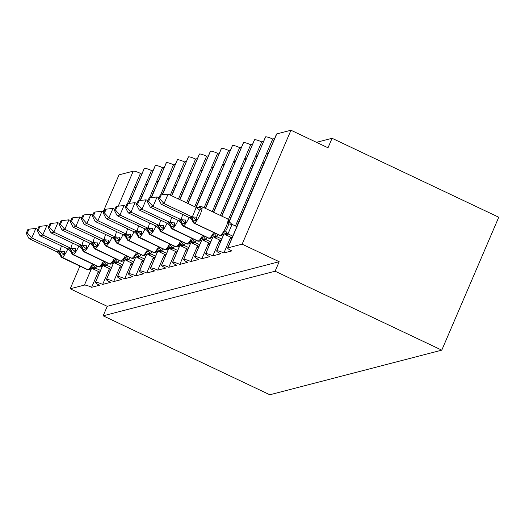 <?xml version="1.0" encoding="UTF-8"?>
<svg xmlns="http://www.w3.org/2000/svg" width="525" height="525" viewBox="0 0 525 525"><rect width="100%" height="100%" fill="white"/><g stroke="black" fill="none" stroke-linecap="round" stroke-linejoin="round"><path stroke-width="0.79" d="M99.612 272.567L97.722 273.059L91.619 287.3A6.287 1.07 23.2 0 0 84.413 285.095L70.192 288.789L107.231 306.331L103.162 315.82L269.83 394.761L441.781 350.149L498.75 217.225L332.076 138.285L316.496 142.327M223.912 234.163L216.799 250.76A6.287 1.07 23.2 0 1 223.886 252.984L229.989 238.737L231.879 238.252M223.886 252.984L231.82 250.924A6.287 1.07 -156.8 0 1 227.692 248.017L276.524 134.078A6.287 1.07 -156.8 0 1 276.754 133.928L290.968 130.239L242.137 244.171L279.175 261.713L107.231 306.331M236.677 226.564L264.036 162.73L262.382 163.163L272.718 139.046L274.608 138.554M235.456 225.986L262.382 163.163M266.615 153.287L268.505 152.795M212.887 237.018L205.78 253.614A6.287 1.07 23.2 0 1 212.861 255.839L218.971 241.598L220.861 241.106M212.861 255.839L220.802 253.785A6.287 1.07 -156.8 0 1 216.674 250.878L223.821 234.196M229.189 221.189L253.011 165.592L251.363 166.025L261.699 141.907L263.589 141.415M228.447 219.489L251.363 166.025M255.59 156.148L257.48 155.656M201.869 239.879L194.755 256.476A6.287 1.07 23.2 0 1 201.843 258.7L207.946 244.46L209.836 243.968M201.843 258.7L209.777 256.64A6.287 1.07 -156.8 0 1 205.649 253.732L212.796 237.057M221.596 216.044L241.992 168.453L240.338 168.879L250.674 144.769L252.564 144.277M220.369 215.467L240.338 168.879M244.571 159.009L246.461 158.517M190.844 242.74L183.73 259.337A6.287 1.07 23.2 0 1 190.818 261.562L196.921 247.321L198.811 246.829M190.818 261.562L198.758 259.501A6.287 1.07 -156.8 0 1 194.631 256.594L201.777 239.918M213.452 212.192L230.967 171.314L229.313 171.741L239.649 147.623L241.539 147.138M212.231 211.608L229.313 171.741M233.546 161.871L235.436 161.378M179.826 245.602L172.712 262.198A6.287 1.07 23.2 0 1 179.799 264.423L185.902 250.182L187.793 249.69M179.799 264.423L187.733 262.362A6.287 1.07 -156.8 0 1 183.606 259.455L190.752 242.78M205.308 208.333L219.949 174.175L218.295 174.602L228.631 150.485L230.521 149.993M204.087 207.756L218.295 174.602M222.528 164.725L224.418 164.24M168.801 248.463L161.687 265.053A6.287 1.07 23.2 0 1 168.774 267.284L174.877 253.037L176.768 252.551M168.774 267.284L176.708 265.223A6.287 1.07 -156.8 0 1 172.581 262.316L179.734 245.634M195.963 207.283L208.924 177.03L207.27 177.463L217.606 153.346L219.496 152.854M194.736 206.706L207.27 177.463M211.503 167.587L213.393 167.094M157.782 251.317L150.668 267.914A6.287 1.07 23.2 0 1 157.756 270.139L163.859 255.898L165.749 255.406M157.756 270.139L165.69 268.085A6.287 1.07 -156.8 0 1 161.562 265.178L168.709 248.496M187.819 203.424L197.905 179.891L196.252 180.324L206.588 156.207L208.477 155.715M186.598 202.847L196.252 180.324M200.484 170.448L202.374 169.956M146.757 254.179L139.643 270.775A6.287 1.07 23.2 0 1 146.731 273L152.834 258.759L154.724 258.267M146.731 273L154.665 270.939A6.287 1.07 -156.8 0 1 150.537 268.032L157.684 251.357M179.675 199.566L186.88 182.752L185.227 183.179L195.562 159.062L197.452 158.576M178.454 198.988L185.227 183.179M189.459 173.309L191.349 172.817M135.732 257.04L128.625 273.637A6.287 1.07 23.2 0 1 135.706 275.861L141.816 261.621L143.706 261.128M135.706 275.861L143.647 273.801A6.287 1.07 -156.8 0 1 139.519 270.893L146.665 254.218M171.531 195.713L175.855 185.614L174.208 186.04L184.544 161.923L186.434 161.438M170.31 195.129L174.208 186.04M178.434 176.164L180.324 175.678M124.714 259.901L117.6 276.498A6.287 1.07 23.2 0 1 124.688 278.723L130.791 264.475L132.681 263.99M124.688 278.723L132.622 276.662A6.287 1.07 -156.8 0 1 128.494 273.755L135.64 257.079M162.133 194.775L164.837 188.475L163.183 188.902L173.519 164.784L175.409 164.292M160.545 195.057L163.183 188.902M167.416 179.025L169.306 178.539M113.689 262.762L106.575 279.353A6.287 1.07 23.2 0 1 113.662 281.577L119.766 267.337L121.656 266.851M113.662 281.577L121.603 279.523A6.287 1.07 -156.8 0 1 117.475 276.616L124.622 259.934M151.115 197.63L153.812 191.33L152.158 191.763L162.494 167.646L164.384 167.153M149.52 197.918L152.158 191.763M156.391 181.886L158.281 181.394M102.67 265.617L95.557 282.214A6.287 1.07 23.2 0 1 102.644 284.438L108.747 270.198L110.637 269.706M102.644 284.438L110.578 282.378A6.287 1.07 -156.8 0 1 106.45 279.477L113.597 262.795M140.09 200.491L142.793 194.191L141.14 194.624L151.476 170.507L153.366 170.015M138.502 200.773L141.14 194.624M145.373 184.748L147.263 184.255M91.619 287.3L99.553 285.239A6.287 1.07 -156.8 0 1 95.425 282.332L102.578 265.657M129.071 203.352L131.768 197.052L130.115 197.479L140.451 173.362L142.341 172.876M127.477 203.634L130.115 197.479M134.347 187.609L136.237 187.117M242.137 244.171L227.922 247.859A6.287 1.07 -156.8 0 0 227.692 248.017M332.076 138.285L328.007 147.781L290.968 130.239M118.23 206.194L133.245 171.163L119.024 174.851L103.182 211.818M133.245 171.163A6.287 1.07 23.2 0 1 140.451 173.362M151.476 170.507A6.287 1.07 23.2 0 0 144.388 168.282A6.287 1.07 -156.8 0 0 144.263 168.4L129.288 203.326M162.494 167.646A6.287 1.07 23.2 0 0 155.413 165.421A6.287 1.07 -156.8 0 0 155.282 165.539L140.313 200.465M173.519 164.784A6.287 1.07 23.2 0 0 166.432 162.56A6.287 1.07 -156.8 0 0 166.307 162.678L151.338 197.61M184.544 161.923A6.287 1.07 23.2 0 0 177.457 159.698A6.287 1.07 -156.8 0 0 177.325 159.817L162.356 194.749M195.562 159.062A6.287 1.07 23.2 0 0 188.475 156.837A6.287 1.07 -156.8 0 0 188.35 156.962L171.708 195.792M206.588 156.207A6.287 1.07 23.2 0 0 199.5 153.982A6.287 1.07 -156.8 0 0 199.369 154.101L179.845 199.651M217.606 153.346A6.287 1.07 23.2 0 0 210.518 151.121A6.287 1.07 -156.8 0 0 210.394 151.239L187.989 203.51M228.631 150.485A6.287 1.07 23.2 0 0 221.543 148.26A6.287 1.07 -156.8 0 0 221.419 148.378L196.133 207.362M239.649 147.623A6.287 1.07 23.2 0 0 232.568 145.399A6.287 1.07 -156.8 0 0 232.437 145.517L205.478 208.418M250.674 144.769A6.287 1.07 23.2 0 0 243.587 142.537A6.287 1.07 -156.8 0 0 243.462 142.662L213.623 212.271M261.699 141.907A6.287 1.07 23.2 0 0 254.612 139.683A6.287 1.07 -156.8 0 0 254.481 139.801L221.767 216.129M272.718 139.046A6.287 1.07 23.2 0 0 265.63 136.822A6.287 1.07 -156.8 0 0 265.506 136.94L229.274 221.471M144.388 168.282L129.373 203.319M70.192 288.789L79.918 266.103M279.175 261.713L275.107 271.208L103.162 315.82M441.781 350.149L275.107 271.208M134.321 187.674L135.719 188.337M97.722 273.059L98.398 271.478M145.34 184.813L146.737 185.476M156.365 181.952L157.763 182.615M167.39 179.091L168.781 179.753M178.408 176.236L179.806 176.892M189.433 173.375L190.824 174.037M200.452 170.513L201.849 171.176M211.477 167.652L212.874 168.315M222.495 164.798L223.893 165.454M233.52 161.936L234.918 162.599M244.538 159.075L245.936 159.738M255.563 156.214L256.961 156.877M266.588 153.352L267.98 154.015M108.747 270.198L109.423 268.623M155.413 165.421L140.392 200.458M119.766 267.337L120.448 265.762M166.432 162.56L151.417 197.597M130.791 264.475L131.467 262.9M177.457 159.698L162.435 194.736M141.816 261.621L142.492 260.039M188.475 156.837L171.767 195.825M152.834 258.759L153.51 257.178M199.5 153.982L179.911 199.684M163.859 255.898L164.535 254.323M210.518 151.121L188.055 203.536M174.877 253.037L175.553 251.462M221.543 148.26L196.199 207.395M185.902 250.182L186.578 248.601M232.568 145.399L205.544 208.445M196.921 247.321L197.597 245.739M243.587 142.537L213.688 212.303M207.946 244.46L208.622 242.878M254.612 139.683L221.832 216.162M218.971 241.598L219.647 240.023M265.63 136.822L229.307 221.57M229.989 238.737L230.665 237.162M97.138 266.175L94.874 268.675A4.613 4.436 75.5 0 0 91.921 268.387L89.421 269.699A2.093 2.015 -104.5 0 1 88.075 269.568A9.017 1.91 -64.7 0 0 92.433 263.95M90.202 269.292L91.009 267.094L93.457 265.223A4.613 1.043 -139.2 0 0 95.76 268.118M28.98 229.195L27.877 229.477L26.25 233.271L27.352 232.988L28.98 229.195L35.838 228.408L31.769 237.904L59.889 251.127A4.613 0.453 -174 0 0 64.418 251.475L64.358 254.468L60.802 255.393M35.838 228.408L37.748 229.307M59.889 251.127L61.425 245.884M27.352 232.988L31.769 237.904L29.013 238.619L57.291 252.007L57.953 251.436L59.876 251.213M99.796 272.14L92.781 268.82L94.539 268.761A4.613 4.436 75.5 0 0 91.783 268.433M100.518 270.46L95.701 268.183M91.009 267.094L95.537 268.104M64.358 254.468L60.047 251.291M67.843 248.922A9.017 1.91 115.3 0 1 62.153 257.289L61.819 257.375A9.017 1.91 115.3 0 1 61.458 257.362L59.312 253.759L57.291 252.007M29.013 238.619L26.25 233.271M108.157 263.314L105.893 265.814A4.613 4.436 75.5 0 0 102.946 265.532L100.439 266.844A2.093 2.015 -104.5 0 1 99.1 266.713A9.017 1.91 -64.7 0 0 103.458 261.089M101.22 266.431L102.027 264.233L104.475 262.362A4.613 1.043 -139.2 0 0 106.785 265.256M39.998 226.334L38.896 226.616L37.275 230.409L38.371 230.127L39.998 226.334L46.863 225.547L42.794 235.043L70.908 248.266A4.613 0.453 -174 0 0 75.442 248.614L75.377 251.613L71.827 252.532M46.863 225.547L48.766 226.452M70.908 248.266L72.443 243.029M38.371 230.127L42.794 235.043L40.038 235.758L68.309 249.152L68.978 248.574L70.901 248.358M110.821 269.279L103.799 265.958L105.564 265.906A4.613 4.436 75.5 0 0 102.808 265.571M111.536 267.599L106.726 265.322M102.027 264.233L106.562 265.243M75.377 251.613L71.072 248.437M78.862 246.067A9.017 1.91 115.3 0 1 73.172 254.435L72.844 254.52A9.017 1.91 115.3 0 1 72.483 254.5L70.337 250.898L68.309 249.152M40.038 235.758L37.275 230.409M119.182 260.459L116.918 262.959A4.613 4.436 75.5 0 0 113.971 262.671L111.464 263.983A2.093 2.015 -104.5 0 1 110.119 263.852A9.017 1.91 -64.7 0 0 114.476 258.228M112.245 263.57L113.052 261.371L115.5 259.501A4.613 1.043 -139.2 0 0 117.803 262.395M51.023 223.473L49.921 223.762L48.293 227.555L49.396 227.266L51.023 223.473L57.888 222.685L53.819 232.181L81.933 245.405A4.613 0.453 -174 0 0 86.461 245.752L86.402 248.752L82.845 249.67M57.888 222.685L59.791 223.591M81.933 245.405L83.468 240.168M49.396 227.266L53.819 232.181L51.063 232.897L79.334 246.291L80.003 245.713L81.926 245.497M121.839 266.424L114.824 263.097L116.583 263.045A4.613 4.436 75.5 0 0 113.827 262.71M122.561 264.744L117.744 262.461M113.052 261.371L117.58 262.382M86.402 248.752L82.09 245.575M89.887 243.206A9.017 1.91 115.3 0 1 84.197 251.573L83.862 251.659A9.017 1.91 115.3 0 1 83.508 251.639L81.355 248.036L79.334 246.291M51.063 232.897L48.293 227.555M123.762 260.452L124.989 259.809A4.613 4.436 75.5 0 0 124.983 259.809A4.613 4.436 75.5 0 1 127.936 260.098L125.849 260.236L132.864 263.563M123.27 260.715L124.077 258.517L126.518 256.646A4.613 1.043 -139.2 0 0 128.828 259.54L127.936 260.098M62.042 220.612L60.939 220.9L59.318 224.693L60.414 224.405L62.042 220.612L68.906 219.831L64.837 229.32L92.958 242.55A4.613 0.453 -174 0 0 97.486 242.891L97.42 245.89L93.87 246.816M68.906 219.831L70.809 220.73M92.958 242.55L94.487 237.307M60.414 224.405L64.837 229.32L62.081 230.035L90.359 243.429L91.022 242.858L92.945 242.635M130.207 257.598L128.828 259.54M133.586 261.883L128.769 259.599M124.077 258.517L128.605 259.521M97.42 245.89L93.115 242.714M100.905 240.345A9.017 1.91 115.3 0 1 95.215 248.712L94.887 248.798A9.017 1.91 115.3 0 1 94.526 248.778L92.38 245.182L90.359 243.429M62.081 230.035L59.318 224.693M141.225 254.737L138.961 257.237A4.613 4.436 75.5 0 0 136.014 256.948L133.507 258.261A2.093 2.015 -104.5 0 1 132.169 258.129A9.017 1.91 -64.7 0 0 136.52 252.512M134.288 257.854L135.096 255.655L137.543 253.785A4.613 1.043 -139.2 0 0 139.847 256.679M73.067 217.75L71.964 218.039L70.337 221.832L71.439 221.55L73.067 217.75L79.931 216.969L75.862 226.465L103.976 239.689A4.613 0.453 -174 0 0 108.504 240.03L108.445 243.029L104.888 243.954M79.931 216.969L81.834 217.868M103.976 239.689L105.512 234.445M71.439 221.55L75.862 226.465L73.106 227.181L101.377 240.568L102.047 239.997L103.97 239.774M143.883 260.702L136.868 257.381L138.626 257.322A4.613 4.436 75.5 0 0 135.877 256.988M144.605 259.022L139.794 256.745M135.096 255.655L139.624 256.666M108.445 243.029L104.134 239.853M111.93 237.484A9.017 1.91 115.3 0 1 106.24 245.851L105.906 245.936A9.017 1.91 115.3 0 1 105.551 245.923L103.405 242.32L101.377 240.568M73.106 227.181L70.337 221.832M152.25 251.875L149.979 254.376A4.613 4.436 75.5 0 0 147.033 254.087L144.526 255.399A2.093 2.015 -104.5 0 1 143.187 255.275A9.017 1.91 -64.7 0 0 147.545 249.651M145.313 254.993L146.121 252.794L148.562 250.924A4.613 1.043 -139.2 0 0 150.872 253.818M84.085 214.896L82.989 215.178L81.362 218.971L82.464 218.689L84.085 214.896L90.95 214.108L86.881 223.604L115.001 236.827A4.613 0.453 -174 0 0 119.529 237.175L119.47 240.168L115.913 241.093M90.95 214.108L92.853 215.007M115.001 236.827L116.537 231.584M82.464 218.689L86.881 223.604L84.125 224.319L112.403 237.707L113.065 237.136L114.988 236.913M154.908 257.841L147.893 254.52L149.651 254.461A4.613 4.436 75.5 0 0 146.895 254.133M155.63 256.161L150.813 253.883M146.121 252.794L150.649 253.805M119.47 240.168L115.159 236.992M122.948 234.629A9.017 1.91 115.3 0 1 117.259 242.99L116.931 243.075A9.017 1.91 115.3 0 1 116.57 243.062L114.424 239.459L112.403 237.707M84.125 224.319L81.362 218.971M163.268 249.014L161.004 251.514A4.613 4.436 75.5 0 0 158.058 251.232L155.551 252.545A2.093 2.015 -104.5 0 1 154.212 252.413A9.017 1.91 -64.7 0 0 158.57 246.789M156.332 252.131L157.139 249.933L159.587 248.062A4.613 1.043 -139.2 0 0 161.89 250.957M95.11 212.034L94.008 212.317L92.38 216.11L93.483 215.827L95.11 212.034L101.975 211.247L97.906 220.743L126.02 233.966A4.613 0.453 -174 0 0 130.554 234.314L130.489 237.313L126.932 238.232M101.975 211.247L103.878 212.152M126.02 233.966L127.555 228.729M93.483 215.827L97.906 220.743L95.15 221.458L123.421 234.852L124.09 234.275L126.013 234.058M165.933 254.979L158.911 251.659L160.676 251.606A4.613 4.436 75.5 0 0 157.92 251.272M166.648 253.299L161.838 251.022M157.139 249.933L161.667 250.943M130.489 237.313L126.177 234.137M133.973 231.768A9.017 1.91 115.3 0 1 128.284 240.135L127.956 240.22A9.017 1.91 115.3 0 1 127.595 240.201L125.449 236.598L123.421 234.852M95.15 221.458L92.38 216.11M144.992 228.907A9.017 1.91 115.3 0 1 139.309 237.274L138.974 237.359A9.017 1.91 115.3 0 1 138.613 237.339L164.542 249.618A9.017 1.91 -64.7 0 0 164.903 249.637A2.093 2.015 75.5 0 0 166.241 249.769L167.856 249.014M167.357 249.27L168.164 247.072L170.605 245.201A4.613 1.043 -139.2 0 0 172.915 248.095L171.695 248.745L169.936 248.798L176.951 252.125M106.129 209.173L105.033 209.462L103.405 213.255L104.508 212.966L106.129 209.173L112.993 208.392L108.924 217.882L137.045 231.105A4.613 0.453 -174 0 0 141.573 231.453L141.514 234.452L137.957 235.371M112.993 208.392L114.903 209.291M137.045 231.105L138.58 225.868M104.508 212.966L108.924 217.882L106.168 218.597L134.446 231.991L135.109 231.413L137.032 231.197M174.293 246.159L172.915 248.095M177.673 250.445L172.856 248.161M168.164 247.072L172.692 248.082M141.514 234.452L137.202 231.276M138.613 237.339L136.467 233.743L134.446 231.991M106.168 218.597L103.405 213.255M185.312 243.298L183.048 245.798A4.613 4.436 75.5 0 0 180.101 245.51L177.594 246.822A2.093 2.015 -104.5 0 1 176.256 246.691A9.017 1.91 -64.7 0 0 180.613 241.073M178.375 246.415L179.183 244.217L181.63 242.347A4.613 1.043 -139.2 0 0 183.94 245.241M117.154 206.312L116.051 206.601L114.43 210.394L115.526 210.105L117.154 206.312L124.018 205.531L119.949 215.027L148.063 228.25A4.613 0.453 -174 0 0 152.598 228.592L152.532 231.591L148.982 232.516M124.018 205.531L125.921 206.43M148.063 228.25L149.599 223.007M115.526 210.105L119.949 215.027L117.193 215.736L145.464 229.13L146.134 228.559L148.057 228.336M187.976 249.263L180.954 245.936L182.72 245.884A4.613 4.436 75.5 0 0 179.963 245.549M188.692 247.583L183.881 245.306M179.183 244.217L183.717 245.221M152.532 231.591L148.227 228.414M156.017 226.045A9.017 1.91 115.3 0 1 150.327 234.412L149.999 234.498A9.017 1.91 115.3 0 1 149.638 234.478L147.492 230.882L145.464 229.13M117.193 215.736L114.43 210.394M196.337 240.437L194.073 242.937A4.613 4.436 75.5 0 0 191.126 242.648L188.619 243.961A2.093 2.015 -104.5 0 1 187.274 243.83A9.017 1.91 -64.7 0 0 191.632 238.212M189.4 243.554L190.207 241.356L192.655 239.485A4.613 1.043 -139.2 0 0 194.959 242.379M128.179 203.457L127.076 203.739L125.449 207.532L126.551 207.25L128.179 203.457L135.043 202.67L130.968 212.166L159.088 225.389A4.613 0.453 -174 0 0 163.616 225.73L163.557 228.729L160 229.655M135.043 202.67L136.946 203.569M159.088 225.389L160.624 220.146M126.551 207.25L130.968 212.166L128.218 212.881L156.489 226.268L157.152 225.698L159.082 225.474M198.995 246.402L191.979 243.082L193.738 243.023A4.613 4.436 75.5 0 0 190.982 242.694M199.717 244.722L194.9 242.445M190.207 241.356L194.736 242.366M163.557 228.729L159.246 225.553M167.042 223.184A9.017 1.91 115.3 0 1 161.352 231.551L161.018 231.637A9.017 1.91 115.3 0 1 160.663 231.623L158.511 228.021L156.489 226.268M128.218 212.881L125.449 207.532M200.918 240.437L199.638 241.1A2.093 2.015 -104.5 0 1 198.299 240.975A9.017 1.91 -64.7 0 0 202.657 235.351M200.419 240.693L201.232 238.494L203.674 236.624A4.613 1.043 -139.2 0 0 205.984 239.518L204.763 240.161L203.004 240.22L210.02 243.541M139.197 200.596L138.095 200.878L136.474 204.671L137.57 204.389L139.197 200.596L146.062 199.808L141.993 209.304L170.113 222.528A4.613 0.453 -174 0 0 174.641 222.876L174.576 225.875L171.025 226.793M146.062 199.808L147.965 200.714M170.113 222.528L171.642 217.291M137.57 204.389L141.993 209.304L139.237 210.02L167.514 223.414L168.177 222.836L170.1 222.62M207.355 237.576L205.984 239.518M210.735 241.861L205.925 239.584M201.232 238.494L205.761 239.505M174.576 225.875L170.271 222.698M178.06 220.329A9.017 1.91 115.3 0 1 172.371 228.69L172.043 228.782A9.017 1.91 115.3 0 1 171.682 228.762L169.536 225.159L167.514 223.414M139.237 210.02L136.474 204.671M218.38 234.721L216.116 237.221A4.613 4.436 75.5 0 0 213.17 236.933L210.663 238.245A2.093 2.015 -104.5 0 1 209.324 238.114A9.017 1.91 -64.7 0 0 213.675 232.49M211.444 237.832L212.251 235.633L214.699 233.763A4.613 1.043 -139.2 0 0 217.002 236.657M150.222 197.735L149.12 198.017L147.492 201.817L148.595 201.528L150.222 197.735L157.087 196.947L153.018 206.443L181.132 219.667A4.613 0.453 -174 0 0 185.66 220.014L185.601 223.013L182.044 223.932M157.087 196.947L158.99 197.853M181.132 219.667L182.667 214.43M148.595 201.528L153.018 206.443L150.262 207.158L178.533 220.552L179.202 219.975L181.125 219.758M221.038 240.68L214.023 237.359L215.782 237.307A4.613 4.436 75.5 0 0 213.032 236.972M221.76 239.006L216.95 236.723M212.251 235.633L216.779 236.644M185.601 223.013L181.289 219.837M189.085 217.468A9.017 1.91 115.3 0 1 183.396 225.835L183.061 225.921A9.017 1.91 115.3 0 1 182.707 225.901L180.561 222.298L178.533 220.552M150.262 207.158L147.492 201.817M222.469 234.97L223.276 232.772L225.717 230.908L227.588 227.391L228.775 223.781L228.552 220.776M228.362 220.907L232.03 224.457L228.027 233.796L227.135 234.36A4.613 4.436 75.5 0 0 224.188 234.071L221.681 235.384A2.093 2.015 -104.5 0 1 220.343 235.252A9.017 1.91 -64.7 0 0 226.209 226.472A9.017 1.91 -64.7 0 0 227.699 218.938L201.777 206.66A9.017 1.91 115.3 0 1 200.287 214.193A9.017 1.91 115.3 0 1 194.414 222.974A2.093 2.015 -104.5 0 1 193.207 221.117L193.069 221.077M198.188 213.465L196.685 217.153L196.626 220.152L193.207 221.117A4.613 4.436 75.5 0 0 190.555 217.028L192.314 216.976L196.212 207.401L201.712 208.281L199.736 210.033L198.188 213.465M161.241 194.873L160.145 195.162L158.517 198.955L159.62 198.667L161.241 194.873L168.105 194.093L196.212 207.401M168.105 194.093L164.036 203.582L192.143 216.897M159.62 198.667L164.036 203.582L161.28 204.297L189.558 217.691L190.555 217.028M232.063 237.825L225.048 234.498L226.807 234.445A4.613 4.436 75.5 0 0 224.05 234.111M236.854 226.649L232.037 224.372M232.785 236.145L227.968 233.861M201.777 206.66L200.077 206.509L198.962 207.007A2.093 2.015 -104.5 0 1 199.913 206.561M197.472 207.841A4.613 4.436 75.5 0 0 198.962 207.007L201.712 208.281M223.276 232.772L227.804 233.782M196.626 220.152L192.314 216.976M193.725 223.04L219.653 235.318A9.017 1.91 -64.7 0 0 220.014 235.338L194.086 223.059A9.017 1.91 115.3 0 1 193.725 223.04L191.579 219.443L189.558 217.691M161.28 204.297L158.517 198.955M227.922 247.859L276.754 133.928M84.413 285.095L91.507 268.537M61.458 257.362L87.386 269.64A9.017 1.91 -64.7 0 0 87.747 269.66L62.153 257.289A2.093 2.015 -104.5 0 1 60.946 255.432A4.613 4.436 75.5 0 0 58.288 251.35M57.953 251.436A4.613 4.436 75.5 0 1 60.611 255.518A2.093 2.015 75.5 0 0 61.819 257.375L87.747 269.66A2.093 2.015 75.5 0 0 89.25 269.738M94.874 268.675L94.539 268.761M72.483 254.5L98.411 266.779A9.017 1.91 -64.7 0 0 98.766 266.798L73.172 254.435A2.093 2.015 -104.5 0 1 71.964 252.577A4.613 4.436 75.5 0 0 69.307 248.489M68.978 248.574A4.613 4.436 75.5 0 1 71.636 252.663A2.093 2.015 75.5 0 0 72.844 254.52L98.766 266.798A2.093 2.015 75.5 0 0 100.275 266.877M105.893 265.814L105.564 265.906M83.508 251.639L109.43 263.918A9.017 1.91 -64.7 0 0 109.791 263.937L84.197 251.573A2.093 2.015 -104.5 0 1 82.989 249.716A4.613 4.436 75.5 0 0 80.332 245.628M80.003 245.713A4.613 4.436 75.5 0 1 82.655 249.802A2.093 2.015 75.5 0 0 83.862 251.659L109.791 263.937A2.093 2.015 75.5 0 0 111.293 264.016M116.918 262.959L116.583 263.045M94.526 248.778L120.455 261.056A9.017 1.91 -64.7 0 0 120.816 261.076A2.093 2.015 75.5 0 0 122.154 261.207L122.482 261.122A2.093 2.015 -104.5 0 1 121.144 260.991A9.017 1.91 -64.7 0 0 125.501 255.367M91.022 242.858A4.613 4.436 75.5 0 1 93.68 246.94A2.093 2.015 75.5 0 0 94.887 248.798L120.816 261.076L95.215 248.712A2.093 2.015 -104.5 0 1 94.008 246.855A4.613 4.436 75.5 0 0 91.35 242.773M120.455 261.056L122.154 261.207A2.093 2.015 75.5 0 0 122.318 261.155M127.608 260.183A4.613 4.436 75.5 0 0 124.852 259.849M105.551 245.923L131.473 258.202A9.017 1.91 -64.7 0 0 131.834 258.215L106.24 245.851A2.093 2.015 -104.5 0 1 105.033 243.994A4.613 4.436 75.5 0 0 102.375 239.912M102.047 239.997A4.613 4.436 75.5 0 1 104.698 244.079A2.093 2.015 75.5 0 0 105.906 245.936L131.834 258.215A2.093 2.015 75.5 0 0 133.337 258.3M138.961 257.237L138.626 257.322M116.57 243.062L142.498 255.34A9.017 1.91 -64.7 0 0 142.859 255.36L117.259 242.99A2.093 2.015 -104.5 0 1 116.051 241.132A4.613 4.436 75.5 0 0 113.4 237.051M113.065 237.136A4.613 4.436 75.5 0 1 115.723 241.224A2.093 2.015 75.5 0 0 116.931 243.075L142.859 255.36A2.093 2.015 75.5 0 0 144.362 255.439M149.979 254.376L149.651 254.461M127.595 240.201L153.523 252.479A9.017 1.91 -64.7 0 0 153.877 252.499L128.284 240.135A2.093 2.015 -104.5 0 1 127.076 238.278A4.613 4.436 75.5 0 0 124.418 234.189M124.09 234.275A4.613 4.436 75.5 0 1 126.748 238.363A2.093 2.015 75.5 0 0 127.956 240.22L153.877 252.499A2.093 2.015 75.5 0 0 155.38 252.577M161.004 251.514L160.676 251.606M166.576 249.683A2.093 2.015 -104.5 0 1 165.231 249.552A9.017 1.91 -64.7 0 0 169.588 243.928M135.109 231.413A4.613 4.436 75.5 0 1 137.767 235.502A2.093 2.015 75.5 0 0 138.974 237.359L164.903 249.637L139.309 237.274A2.093 2.015 -104.5 0 1 138.101 235.417A4.613 4.436 75.5 0 0 135.443 231.328M164.542 249.618L166.241 249.769A2.093 2.015 75.5 0 0 166.405 249.716M172.029 248.66A4.613 4.436 75.5 0 0 169.076 248.371L167.849 249.014M171.695 248.745A4.613 4.436 75.5 0 0 168.938 248.41M149.638 234.478L175.567 246.763A9.017 1.91 -64.7 0 0 175.921 246.776L150.327 234.412A2.093 2.015 -104.5 0 1 149.12 232.555A4.613 4.436 75.5 0 0 146.462 228.473M146.134 228.559A4.613 4.436 75.5 0 1 148.792 232.641A2.093 2.015 75.5 0 0 149.999 234.498L175.921 246.776A2.093 2.015 75.5 0 0 177.43 246.855M183.048 245.798L182.72 245.884M160.663 231.623L186.585 243.902A9.017 1.91 -64.7 0 0 186.946 243.915L161.352 231.551A2.093 2.015 -104.5 0 1 160.145 229.694A4.613 4.436 75.5 0 0 157.487 225.612M157.152 225.698A4.613 4.436 75.5 0 1 159.81 229.779A2.093 2.015 75.5 0 0 161.018 231.637L186.946 243.915A2.093 2.015 75.5 0 0 188.449 244M194.073 242.937L193.738 243.023M171.682 228.762L197.61 241.041A9.017 1.91 -64.7 0 0 197.971 241.06L172.371 228.69A2.093 2.015 -104.5 0 1 171.163 226.839A4.613 4.436 75.5 0 0 168.505 222.751M168.177 222.836A4.613 4.436 75.5 0 1 170.835 226.925A2.093 2.015 75.5 0 0 172.043 228.782L197.971 241.06A2.093 2.015 75.5 0 0 199.474 241.139M205.091 240.076A4.613 4.436 75.5 0 0 202.145 239.794L200.918 240.43M204.763 240.161A4.613 4.436 75.5 0 0 202.007 239.833M182.707 225.901L208.628 238.179A9.017 1.91 -64.7 0 0 208.989 238.199L183.396 225.835A2.093 2.015 -104.5 0 1 182.188 223.978A4.613 4.436 75.5 0 0 179.53 219.89M179.202 219.975A4.613 4.436 75.5 0 1 181.853 224.063A2.093 2.015 75.5 0 0 183.061 225.921L208.989 238.199A2.093 2.015 75.5 0 0 210.492 238.278M216.116 237.221L215.782 237.307M190.221 217.12A4.613 4.436 75.5 0 1 192.878 221.202A2.093 2.015 75.5 0 0 194.086 223.059L220.014 235.338A2.093 2.015 75.5 0 0 221.517 235.417M227.135 234.36L226.807 234.445M200.077 206.509A2.093 2.015 75.5 0 0 199.29 206.922A4.613 4.436 75.5 0 1 197.571 207.821L197.348 207.867M225.717 230.908A4.613 1.043 -139.2 0 0 228.027 233.796M228.775 223.781A4.613 0.453 -174 0 0 232.03 224.457M192.157 216.812A4.613 0.453 -174 0 0 196.685 217.153M196.16 207.467A4.613 1.043 -139.2 0 0 199.736 210.033M89.421 269.699L87.386 269.64M100.439 266.844L98.411 266.779M111.464 263.983L109.43 263.918M122.482 261.122L123.762 260.446M133.507 258.261L131.473 258.202M144.526 255.399L142.498 255.34M155.551 252.545L153.523 252.479M177.594 246.822L175.567 246.763M188.619 243.961L186.585 243.902M199.638 241.1L197.61 241.041M210.663 238.245L208.628 238.179M221.681 235.384L219.653 235.318M229.852 222.541L227.699 218.938M198.47 207.27L197.236 207.913"/></g></svg>
